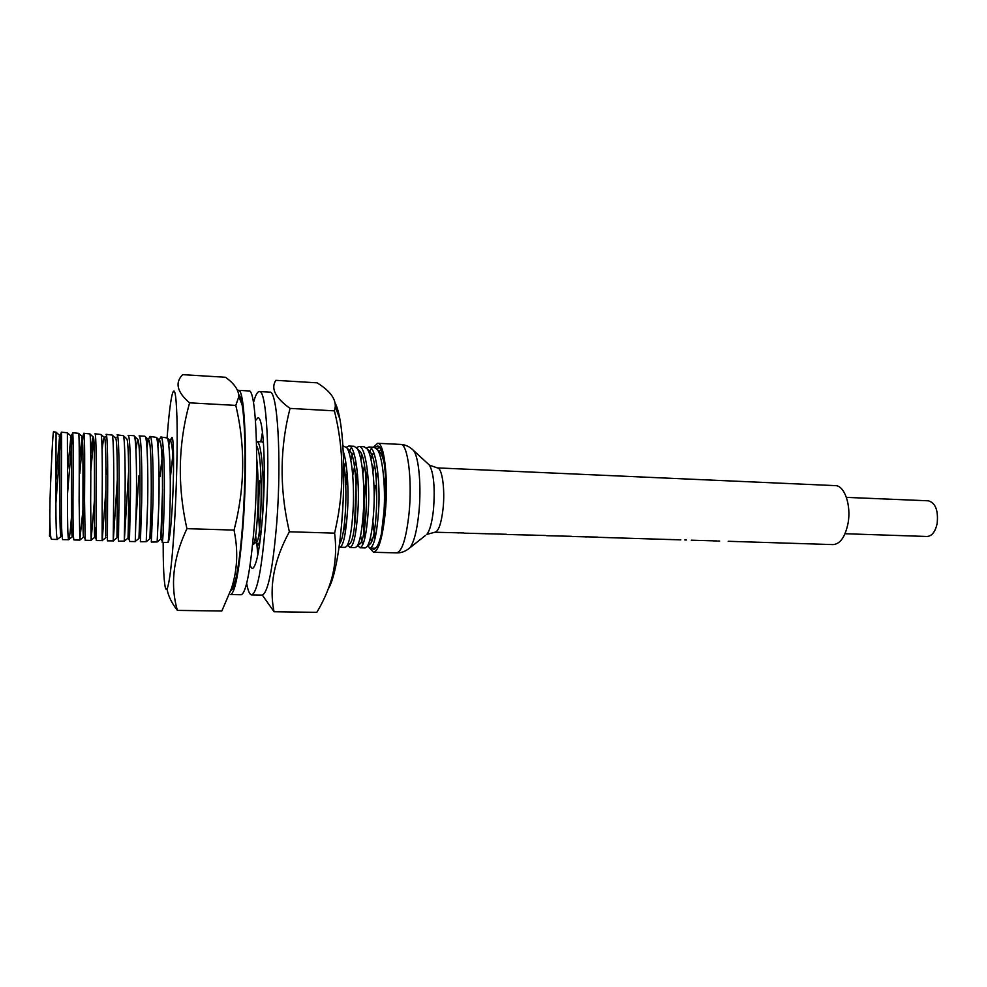 <?xml version="1.0" encoding="UTF-8"?>
<svg xmlns="http://www.w3.org/2000/svg" width="987" height="987" viewBox="0 0 987 987"><rect width="100%" height="100%" fill="white"/><g stroke="black" fill="none" stroke-linecap="round" stroke-linejoin="round"><path stroke-width="1.48" d="M728.172 541.283L833.114 544.602C840.233 543.997 845.205 536.891 848.043 523.27C851.411 505.344 844.49 485.382 835.347 485.629L437.303 467.9C442.04 467.394 445.199 489.021 443.064 508.675C441.3 523.603 438.561 531.462 434.872 532.24L426.828 534.399C429.876 530.55 432.109 522.185 433.503 509.317C435.119 487.751 433.762 473.032 429.444 465.136L428.222 464.013M434.872 532.24L463.656 532.943M464.532 533.165L506.405 534.275M507.367 534.485L545.626 535.497M546.662 535.707L571.288 536.299M572.374 536.509L598.023 537.125M684.83 539.938L686.434 539.988M691.295 540.197L712.676 540.802M713.256 540.888L716.747 540.925M708.16 540.728L707.519 540.642M599.158 537.335L680.82 539.877M586.426 536.94L584.76 536.854M578.345 536.694L577.259 536.484M518.878 534.843L517.904 534.633M485.974 533.831L485.073 533.609M458.252 532.968L457.4 532.758M365.77 484.037L367.374 470.33M373.431 447.222L377.651 443.286C384.264 442.287 388.545 478.929 385.275 512.487C382.598 537.742 378.687 551.005 373.53 552.276L369.607 547.995M531.709 535.065L535.941 535.25M530.303 535.016L531.685 535.238M529.081 534.979L530.29 535.188M736.635 541.604L737.449 541.555M737.437 541.629L739.238 541.604M672.579 539.556L675.268 539.642M670.222 539.482L672.579 539.618M669.507 539.457L670.222 539.544M375.048 447.469L377.503 446.087C383.783 445.149 387.842 479.904 384.745 511.698C382.203 535.67 378.49 548.266 373.592 549.475L371.371 548.081M385.522 476.894L384.202 485.357M382.734 525.466L382.82 526.811M382.598 454.427L381.932 455.624M372.901 521.63L374.887 538.964M384.486 464.692C383.314 458.918 381.92 454.859 380.303 452.527L377.898 450.467M373.691 452.614L370.73 458.4M367.361 470.256L363.845 495.425M363.105 515.584C363.179 525.17 363.784 532.598 364.919 537.89M368.04 544.935L370.285 543.874C378.046 536.57 379.674 462.681 370.199 451.96L367.793 449.949M361.982 455.402L360.687 458.647M357.269 471.638L355.826 480.04M357.96 544.59L360.193 543.664C367.719 536.595 369.335 461.891 360.058 451.392L358.392 449.739M353.568 452.194L350.595 458.967M347.116 473.316L345.66 482.865M347.843 544.232L350.052 543.442C357.331 536.607 358.96 461.114 349.879 450.825L347.498 448.949M339.503 543.677L339.873 543.22C344.932 537.829 348.448 488.417 343.587 462.891M256.349 541.925L257.052 541.357C261.765 536.817 263.467 454.513 256.571 445.853M173.539 470.848C173.07 454.23 172.133 444.347 170.714 441.189C170.011 439.894 169.258 440.412 168.469 442.744M162.559 489.416L160.807 539.013C162.349 537.002 164.039 446.223 159.808 440.621C159.104 439.289 158.352 440.042 157.538 442.892M151.208 501.902L149.901 538.742C151.048 537.039 152.738 445.347 148.852 440.054L148.21 439.449M139.698 518.039L138.957 538.458C139.685 537.064 141.375 444.471 137.859 439.474L137.267 438.931M130.432 495.511L128.039 537.52L129.482 540.518M124.263 541.147L118.452 541.16L118.983 502.025C119.427 469.948 118.933 433.281 117.071 434.872L123.338 435.662C124.942 438.302 125.472 472.97 125.004 502.235L124.263 541.147L127.965 538.174C128.285 537.101 129.976 443.595 126.817 438.907L126.287 438.413M118.921 508.231L117.095 537.335M113.221 540.876L107.41 540.851L107.558 501.63C107.941 469.479 107.632 432.738 106.016 434.329L112.234 435.082C113.653 437.537 114.011 472.378 113.616 501.84L113.221 540.876L116.947 537.89C116.824 537.125 118.514 442.707 115.738 438.339L115.257 437.895M102.13 540.592L96.319 540.555L96.084 501.223C96.393 468.998 96.294 432.183 94.912 433.799L101.081 434.502C102.303 436.772 102.488 471.774 102.167 501.433L102.13 540.592L105.868 537.607C105.313 537.162 107.003 441.818 104.61 437.772L103.487 439.314L102.068 449.739M95.986 527.243L94.752 537.31C93.753 537.199 95.443 440.918 93.432 437.204L92.507 438.598L90.73 454.045M84.857 538.692L83.587 537.014C82.131 537.236 83.833 440.017 82.217 436.624L79.281 460.374M68.596 539.729L62.749 539.63C61.799 538.433 61.342 525.232 61.354 500.002C61.428 467.554 61.959 430.517 61.293 432.183L67.387 432.762L67.523 500.224C67.461 524.405 67.832 537.57 68.596 539.729L72.384 536.718C70.459 537.273 72.162 439.116 70.953 436.057L67.684 469.17M61.934 534.744L61.478 536.249M49.572 536.336L50.029 499.607C51.102 466.395 52.99 430.468 53.545 431.8L56.062 432.183L55.864 499.817C55.877 524.183 56.37 537.397 57.32 539.433L61.145 536.422C58.739 537.323 60.429 438.203 59.652 435.489L55.951 480.163M49.461 535.287L49.56 536.336M68.695 539.79C69.411 539.161 70.336 531.66 71.459 517.311M79.91 540.099L73.976 539.938C73.223 538.754 72.902 525.577 72.989 500.409C73.137 468.035 73.457 431.072 72.544 432.725L78.664 433.342C79.466 435.242 79.305 470.577 79.12 500.631L79.811 540.025L82.92 510.106M91.075 540.407L85.166 540.247L84.561 500.816C84.783 468.517 84.894 431.627 83.747 433.256L89.891 433.922C90.915 436.007 90.927 471.169 90.668 501.038L91.075 540.407L94.431 500.508M102.192 540.716L105.954 489.145M107.003 474.574L107.682 466.123M113.258 541.012L117.404 478.609M124.276 541.32L128.692 470.787M133.899 435.674L134.392 436.242C136.194 439.067 136.885 473.563 136.354 502.642L135.244 541.616L129.445 541.456L130.358 502.42C130.876 470.429 130.173 433.824 128.088 435.403L133.899 435.674M136.058 519.791L138.896 475.87M144.83 436.205L145.41 436.809C147.396 439.82 148.235 474.155 147.643 503.037L146.236 541.69L140.401 541.764L141.672 502.827C142.276 470.898 141.363 434.379 139.056 435.921L144.83 436.205M149.975 436.451L156.378 437.389C158.562 440.572 159.549 474.747 158.882 503.432L157.155 541.962L151.307 542.06L152.948 503.222C153.614 471.367 152.516 434.909 149.975 436.451L148.469 439.363M159.943 476.709L163.237 448.098M167.889 542.505L162.164 542.356C162.892 541.221 163.558 528.304 164.163 503.617C164.903 471.835 163.608 435.452 160.844 436.982L167.309 437.969C169.665 441.337 170.8 475.327 170.085 503.814C169.53 526.342 168.839 539.149 168.037 542.221L167.889 542.517C169.357 541.481 170.776 529.92 172.182 507.799C174.205 474.809 173.971 436.155 171.886 437.512L169.776 440.881L168.777 445.223M170.27 478.633L172.811 455.118M256.694 458.289C258.15 472.946 258.545 489.157 257.878 506.899C256.965 527.996 255.522 540.444 253.585 544.219L252.573 544.824M262.394 518.459L262.949 507.071C264.306 475.944 261.333 440.202 256.62 441.596L262.135 441.855L263.467 442.707M260.556 517.028L261.284 497.411M342.736 508.589L341.786 522.123M342.871 445.754L346.807 447.79C351.668 453.786 354.691 484.901 353.075 510.23C351.828 529.785 349.731 541.789 346.77 546.23L345.179 547.366L339.849 547.217C343.402 546.206 345.981 533.807 347.572 510.045C348.929 488.244 346.955 460.978 343.168 451.195M343.71 470.861L345.684 461.682M348.818 452.108L351.409 447.765M348.83 446.038L354.148 446.297L357.01 448.369C361.995 454.501 365.091 485.431 363.426 510.6C362.155 529.982 359.984 541.925 356.936 546.44L355.221 547.637L349.916 547.489C353.617 546.477 356.295 534.115 357.948 510.402C359.873 479.904 355.345 444.767 348.83 446.038L346.4 447.234M352.754 475.352L355.776 460.991M358.873 446.519L364.166 446.778L367.176 448.937C372.272 455.204 375.442 485.974 373.728 510.958C372.432 530.167 370.211 542.06 367.065 546.65L365.227 547.908L359.934 547.773C363.796 546.761 366.572 534.423 368.287 510.76C370.261 480.324 365.572 445.273 358.873 446.519L356.443 447.629M362.661 544.861L360.563 535.657M362.871 473.341L364.462 465.642M368.879 452.28L371.42 448.53M367.633 545.737L369.915 548.044C373.925 547.045 376.812 534.732 378.564 511.13C380.612 480.755 375.763 445.766 368.867 447L374.135 447.259L377.305 449.517C382.5 455.92 385.744 486.517 383.992 511.315L381.315 534.436M377.145 546.847L375.183 548.18L369.915 548.044M371.433 541.777L370.507 537.175M372.926 471.675L374.443 464.877M379.329 451.552L380.859 449.43M61.293 432.183L55.877 503.469M57.431 539.482L51.46 539.321C50.473 538.692 49.893 528.662 49.732 509.23M385.67 480.385L384.93 485.789M383.289 520.482L383.388 523.27M382.425 454.723L381.981 455.76M377.651 470.996L376.244 478.818M375.344 485.407L374.147 498.287M374.295 531.142L375.171 537.829M379.896 447.765L376.417 448.443M372.802 453.958L370.89 459.091M366.189 481.298L365.721 485.012C363.956 500.532 363.524 515.14 364.425 528.81M368.867 447L366.448 448.024M362.106 455.76L360.872 459.51M357.528 474.352L356.048 484.629L354.543 525.861M357.652 545.243L359.934 547.773M353.556 452.132L350.804 460.041M347.375 476.598L346.351 484.235M344.648 521.852L345.302 532.783M347.621 544.713L349.916 547.489M339.072 546.884L339.849 547.217M255.658 535.633L256.361 541.481L257.817 544.972C258.878 544.787 259.926 541.061 260.95 533.794M160.844 436.982L159.178 440.017M159.154 440.116L157.883 446.223M148.432 439.499L146.927 447.679M137.612 439.079L135.898 449.751M115.504 438.129L116.084 437.118L115.8 438.524M105.177 436.39L104.795 438.499M93.728 438.796L90.816 470.873M83.192 434.946L79.799 473.476M72.544 432.725L67.535 493.586M845.032 533.733L927.04 536.484C931.901 536.126 935.269 531.833 937.144 523.591C938.452 510.538 935.54 502.951 928.385 500.804L846.402 497.374M167.099 437.623C168.58 418.093 170.134 404.263 171.787 396.157C174.415 384.757 176.155 392.357 176.994 418.969C177.635 445.384 176.611 488.466 174.44 524.615C171.43 575.655 166.877 601.046 164.755 584.168L164.693 583.736C163.669 575.581 163.163 561.8 163.163 542.381M167.185 589.819C168.481 596.456 171.874 603.304 177.376 610.398C170.307 585.908 172.935 559.876 185.26 532.326L186.925 528.674C177.302 485.764 178.191 443.817 189.59 402.844C177.08 392.197 174.761 382.808 182.62 374.653L225.468 377.268C234.375 383.635 238.817 390.112 238.817 396.712L235.794 405.398L189.59 402.844M171.8 437.525L170.603 441.078M235.794 405.398C245.529 446.321 244.949 487.886 234.055 530.093L186.925 528.674M234.055 530.093L234.733 533.782C238.212 552.794 237.102 571.066 231.414 588.597L221.828 611.015L177.376 610.398M230.81 590.411C232.303 590.238 233.845 586.92 235.461 580.442C238.225 569.005 240.544 551.104 242.444 526.725C246.01 481.002 245.738 424.879 242.099 404.781C241.136 399.069 240.026 395.738 238.78 394.763M237.633 390.507L238.299 390.334C245.047 387.323 248.021 463.125 242.839 528.267C239.286 570.893 235.19 592.99 230.576 594.556L241.136 594.742C246.047 593.175 250.34 571.128 254.029 528.613C259.371 463.619 256.028 387.965 248.835 390.951L238.299 390.334M328.375 588.671C330.324 585.587 332.2 580.578 334.025 573.644C337.344 560.739 339.923 543.677 341.749 522.468C344.981 484.827 344.105 441.51 339.861 418.994C338.516 411.641 336.949 406.373 335.148 403.19M289.364 531.771L288.192 526.379C279.506 486.085 280.123 446.766 290.03 408.396C275.336 397.835 270.598 388.471 275.829 380.328L317.098 382.833C329.732 390.642 335.79 398.637 335.259 406.792L334.42 410.851C343.994 449.233 344.438 488.232 335.765 527.872L334.605 533.14C336.579 548.797 335.605 563.959 331.694 578.641C328.301 590.238 323.341 601.478 316.815 612.347L274.053 611.743C268.908 586.636 274.004 559.974 289.364 531.771L334.605 533.14M260.371 537.582C258.421 523.505 258.187 504.554 259.655 480.731M262.32 595.099L274.053 611.743M290.03 408.396L334.42 410.851M256.743 543.195L257.866 554.682M262.493 432.158L260.778 441.794M255.485 420.561L257.965 417.834C263.381 416.132 266.194 466.789 262.752 513.622C259.976 548.587 256.484 566.92 252.265 568.623L250.007 565.724M246.651 583.465C248.045 590.942 249.711 594.754 251.636 594.927L262.11 595.099C268.045 593.027 272.967 568.512 276.853 521.555C281.702 457.98 277.433 389.692 269.772 392.172L259.322 391.568C257.385 391.58 255.436 395.269 253.486 402.61M251.636 594.927C257.274 592.842 261.974 568.265 265.75 521.198C270.475 457.474 266.576 389.051 259.322 391.568M412.011 449.036L413.504 450.454C418.87 456.858 421.548 486.529 418.883 512.648C416.946 530.858 413.935 542.591 409.827 547.834L408.223 549.142M425.52 535.423L409.827 547.834C405.682 551.363 401.265 553.053 396.564 552.88L373.53 552.276M437.303 467.9L429.444 465.136L413.504 450.454C409.642 446.617 405.361 444.606 400.66 444.421C407.754 443.447 412.455 479.929 409.05 513.314C406.249 538.446 402.091 551.634 396.564 552.88M719.646 541.086L717.82 541.024M400.66 444.421L377.651 443.286M534.485 535.336L530.081 535.201M380.303 452.527L377.305 449.517M370.285 543.874L367.065 546.65M370.199 451.96L367.176 448.937M360.193 543.664L356.936 546.44M360.058 451.392L357.01 448.369M350.052 543.442L346.77 546.23M349.879 450.825L346.807 447.79M257.052 541.357L253.585 544.219M170.714 441.189L167.309 437.969M160.807 539.013L157.155 541.962M159.808 440.621L156.378 437.389M149.901 538.742L146.236 541.69M148.852 440.054L145.41 436.809M138.957 538.458L135.268 541.419M137.859 439.474L134.392 436.242M126.817 438.907L123.338 435.662M115.738 438.339L112.234 435.082M104.61 437.772L101.081 434.502M94.752 537.31L90.989 540.308M93.432 437.204L89.891 433.922M83.587 537.014L79.811 540.025M81.477 437.895L82.217 436.624L78.664 433.342M70.953 436.057L67.387 432.762M59.652 435.489L56.062 432.183M374.678 538.051L374.949 538.705M370.828 458.807L371.248 458.005M360.724 458.819L361.649 457.043M350.767 458.462L352.014 456.093M255.127 538.779L256.361 541.481M168.518 443.089L169.776 440.881M160.548 537.989L161.954 540.938M146.829 442.213L148.395 439.474M103.487 439.314L104.511 437.549M95.023 536.94L96.097 539.161M92.507 438.598L93.395 437.081M70.385 437.204L72.113 434.231M59.232 436.513L60.972 433.527M378.811 447.481L379.724 447.53M257.817 544.972L259.519 545.021M242.099 404.781L238.854 396.7M235.461 580.442L231.439 588.61M334.025 573.644L331.706 578.641M339.861 418.994L335.284 406.792"/></g></svg>
